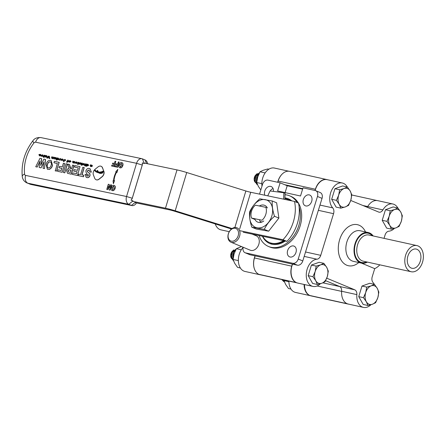 <?xml version="1.0" encoding="UTF-8"?>
<svg xmlns="http://www.w3.org/2000/svg" width="445" height="445" viewBox="0 0 445 445"><rect width="100%" height="100%" fill="white"/><g stroke="black" fill="none" stroke-linecap="round" stroke-linejoin="round"><path stroke-width="0.67" d="M287.631 250.574A5.807 4.244 -67.4 0 0 289.578 256.854A5.807 4.244 -67.4 0 0 295.981 252.41A5.807 4.244 -67.4 0 0 294.034 246.124A5.807 4.244 -67.4 0 0 287.631 250.574M303.345 199.499A5.807 4.244 -67.4 0 0 305.292 205.779A5.807 4.244 -67.4 0 0 311.695 201.335A5.807 4.244 -67.4 0 0 309.748 195.049A5.807 4.244 -67.4 0 0 303.345 199.499M273.425 191.394A5.807 4.244 -67.4 0 0 271.183 186.561A5.807 4.244 -67.4 0 0 264.775 191.005A5.807 4.244 -67.4 0 0 264.814 195.227M262.378 236.234A24.23 17.705 -67.4 0 0 269.787 243.543A24.23 17.705 -67.4 0 0 285.262 241.018M270.304 242.887A24.23 17.705 -67.4 0 0 272.067 244.255M259.085 235.544A27.44 20.053 -67.4 0 0 268.558 246.508A27.44 20.053 -67.4 0 0 298.806 225.509A27.44 20.053 -67.4 0 0 299.107 206.881M297.143 202.531A27.44 20.053 -67.4 0 0 289.606 195.828A27.44 20.053 -67.4 0 0 285.022 194.732M268.558 246.508L269.854 247.047A27.44 20.053 -67.4 0 0 300.108 226.049A27.44 20.053 -67.4 0 0 298.506 203.181M298.445 203.07A27.44 20.053 -67.4 0 0 290.902 196.367L289.606 195.828M278.142 181.037L315.399 189.242A13.55 9.173 -77.6 0 1 326.853 179.558L289.595 171.353A13.55 9.173 -77.6 0 0 278.142 181.037L277.758 182.283M348.958 304.202A13.55 9.173 -77.6 0 1 348.296 304.096L311.033 295.892A13.55 9.173 -77.6 0 1 310.12 295.614L347.1 303.701A13.55 9.173 -77.6 0 1 345.988 303.073M304.536 284.561A13.55 9.173 -77.6 0 0 309.842 295.497L310.12 295.614M243.192 247.27A5.357 3.91 -67.4 0 0 245.078 252.738A5.357 3.91 -67.4 0 0 245.562 252.888L250.118 254.785L255.113 255.881L254.473 257.961A13.55 9.173 102.4 0 0 258.907 274.343L259.19 274.459A13.55 9.173 102.4 0 0 260.103 274.737L297.032 282.87M291.775 200.867A24.23 17.705 -67.4 0 0 288.371 198.793A24.23 17.705 -67.4 0 0 284.883 197.886M302.622 189.142L287.209 185.749L280.122 182.806L267.951 180.125A5.357 3.91 -67.4 0 0 262.533 184.375L259.53 194.126M245.562 252.888L292.81 263.295A5.357 3.91 -67.4 0 0 298.228 259.04L317.474 196.473A5.357 3.91 -67.4 0 0 315.683 190.677A5.357 3.91 -67.4 0 0 315.194 190.527L303.023 187.846L300.514 196L277.613 190.961L280.122 182.806M315.399 189.242L315.016 190.488M284.678 184.697L302.767 188.68M255.113 255.881L292.371 264.085L291.731 266.16A13.55 9.173 102.4 0 0 296.164 282.547L296.448 282.664A13.55 9.173 102.4 0 0 296.871 282.809M326.274 280.967L339.696 286.541M348.296 304.096A13.55 9.173 -77.6 0 1 347.378 303.818M326.853 179.558A13.55 9.173 -77.6 0 1 327.498 179.741M258.907 274.343L296.164 282.547M259.19 274.459L296.448 282.664M309.842 295.497L347.1 303.701M250.118 254.785A5.357 3.91 112.6 0 1 249.634 254.629L245.078 252.738M273.046 188.508A5.807 4.244 -67.4 0 0 270.221 190.972M292.371 264.085L297.366 265.187L292.81 263.295M298.228 259.04L302.784 260.937L322.035 198.364L317.474 196.473M315.683 190.677L320.239 192.574A5.357 3.91 112.6 0 1 322.035 198.364M302.784 260.937A5.357 3.91 112.6 0 1 297.366 265.187M287.209 185.749L285.1 192.607M290.485 199.905A24.23 17.705 -67.4 0 0 288.271 199.621M251.503 218.05L261.999 220.242A9.935 7.259 -67.4 0 0 265.882 207.353L255.386 205.162A9.935 7.259 -67.4 0 0 251.503 218.05L254.985 219.496M255.981 182.828A4.572 3.098 -77.6 0 1 255.575 182.606M255.185 182.278A4.572 3.098 -77.6 0 1 254.173 179.83M256.854 184.375L254.156 179.613A4.572 3.098 -77.6 0 1 254.929 176.103L257.193 173.572M255.03 175.931A4.572 3.098 -77.6 0 1 256.309 174.49M256.915 174.151A4.572 3.098 -77.6 0 1 258.295 174.001M254.184 180.075L255.124 175.742M259.491 172.777L255.525 175.764L255.013 181.788L257.505 184.686M259.463 172.827L255.792 175.825L255.28 181.844L257.477 184.625M259.185 173.389L256.798 176.048L256.287 182.066L257.104 183.707M259.04 173.689L257.065 176.103L256.776 182.728M336.414 200.35L338.662 195.199L339.668 189.77L344.135 188.524L347.361 187.006L342.617 185.96L334.924 188.725L331.664 199.304L336.108 207.114L340.853 208.16L339.251 204.394L336.414 200.35L331.664 199.304M339.668 189.77L334.924 188.725M347.361 187.006L350.204 191.044L351.8 194.81L350.793 200.239L348.546 205.39L345.32 206.908L340.853 208.16M339.251 204.394A9.623 6.514 102.4 0 0 345.32 206.908A9.623 6.514 102.4 0 0 350.793 200.239A9.623 6.514 102.4 0 0 350.204 191.044A9.623 6.514 102.4 0 0 344.135 188.524A9.623 6.514 102.4 0 0 338.662 195.199A9.623 6.514 102.4 0 0 339.251 204.394M255.408 182.216L257.143 183.802M258.929 173.928L258.35 174.256M232.496 259.162A4.572 3.098 -77.6 0 1 232.09 258.94M231.706 258.612A4.572 3.098 -77.6 0 1 230.688 256.164M233.375 260.709L230.671 255.947A4.572 3.098 -77.6 0 1 231.445 252.437L233.708 249.906M231.545 252.265A4.572 3.098 -77.6 0 1 232.824 250.824M233.43 250.485A4.572 3.098 -77.6 0 1 234.81 250.335M230.699 256.409L231.639 252.076M236.123 249.122L232.04 252.098L231.528 258.122L233.503 260.787M236.106 249.161L232.312 252.159L231.801 258.178L233.447 260.642M235.85 249.651L233.314 252.382L232.802 258.4L233.08 259.129M235.705 249.929L233.581 252.437L233.13 258.64M312.935 276.684L315.177 271.533L316.189 266.104L320.65 264.858L323.882 263.34L319.132 262.294L311.439 265.059L308.185 275.639L312.624 283.448L317.374 284.494L315.772 280.728L312.935 276.684L308.185 275.639M316.189 266.104L311.439 265.059M323.882 263.34L326.719 267.378L328.321 271.144L327.309 276.573L325.067 281.724L321.835 283.243L317.374 284.494M315.772 280.728A9.623 6.514 102.4 0 0 321.835 283.243A9.623 6.514 102.4 0 0 327.309 276.573A9.623 6.514 102.4 0 0 326.719 267.378A9.623 6.514 102.4 0 0 320.65 264.858A9.623 6.514 102.4 0 0 315.177 271.533A9.623 6.514 102.4 0 0 315.772 280.728M231.923 258.551L233.197 259.913M235.566 250.212L234.871 250.596M283.042 280.155A4.572 3.098 -77.6 0 1 282.636 279.933M283.921 281.702L281.718 279.499M282.252 279.616L284.45 281.969M282.525 279.677L284.422 281.891M283.526 279.894L284.082 280.917M283.799 279.955L284.005 280.4M363.482 297.677L365.723 292.526L366.736 287.097L371.197 285.851L374.429 284.333L369.678 283.287L361.985 286.052L358.731 296.631L363.17 304.441L367.92 305.487L366.318 301.716L363.482 297.677L358.731 296.631M366.736 287.097L361.985 286.052M374.429 284.333L377.265 288.371L378.867 292.137L377.855 297.566L375.613 302.717L372.382 304.235L367.92 305.487M366.318 301.716A9.623 6.514 102.4 0 0 372.382 304.235A9.623 6.514 102.4 0 0 377.855 297.566A9.623 6.514 102.4 0 0 377.265 288.371A9.623 6.514 102.4 0 0 371.197 285.851A9.623 6.514 102.4 0 0 365.723 292.526A9.623 6.514 102.4 0 0 366.318 301.716M386.961 221.343L389.208 216.192L390.215 210.763L394.682 209.517L397.908 207.993L393.163 206.947L385.47 209.717L382.216 220.297L386.655 228.107L391.4 229.153L389.798 225.381L386.961 221.343L382.216 220.297M390.215 210.763L385.47 209.717M397.908 207.993L400.75 212.037L402.352 215.803L401.34 221.232L399.093 226.383L395.866 227.901L391.4 229.153M389.798 225.381A9.623 6.514 102.4 0 0 395.866 227.901A9.623 6.514 102.4 0 0 401.34 221.232A9.623 6.514 102.4 0 0 400.75 212.037A9.623 6.514 102.4 0 0 394.682 209.517A9.623 6.514 102.4 0 0 389.208 216.192A9.623 6.514 102.4 0 0 389.798 225.381M288.905 281.674L283.988 280.595L284.038 280.011M290.98 289.066L288.493 288.521L285.612 284.416L283.988 280.595M238.353 260.609L233.052 259.441L234.076 253.934L236.356 248.699L241.485 246.563M241.296 249.79L236.356 248.699M240.372 267.99L237.558 267.367L234.676 263.268L233.052 259.441M261.832 183.646L256.715 182.522L257.738 177.015L260.019 171.781L263.295 170.235L267.829 168.966L268.88 169.2M265.137 172.91L260.019 171.781M260.82 189.943L258.339 186.349L256.715 182.522M289.523 200.395A23.424 17.116 -67.4 0 0 287.387 199.254A23.424 17.116 -67.4 0 0 285.267 198.587A23.424 17.116 -67.4 0 0 284.856 198.503M262.695 236.301A23.424 17.116 -67.4 0 0 269.42 242.519A23.424 17.116 -67.4 0 0 271.545 243.187A23.424 17.116 -67.4 0 0 283.515 240.65M269.42 242.519L270.093 242.803A23.424 17.116 -67.4 0 0 272.218 243.471A23.424 17.116 -67.4 0 0 284.355 240.828M289.879 200.467A23.424 17.116 -67.4 0 0 288.065 199.538L287.387 199.254M267.734 195.839L270.07 190.955L283.871 192.757L285.089 193.258L284.817 199.41M283.871 192.757L283.587 199.154M238.158 235.789A6.747 4.928 -67.4 0 0 235.283 228.302A6.747 4.928 -67.4 0 0 228.457 233.653A6.747 4.928 -67.4 0 0 231.333 241.145A6.747 4.928 -67.4 0 0 238.158 235.789M228.363 233.764A7.799 5.702 112.6 0 1 236.963 227.796A7.799 5.702 112.6 0 1 239.577 236.234A7.799 5.702 112.6 0 1 230.977 242.202A7.799 5.702 112.6 0 1 228.363 233.764M230.977 242.202L250.251 250.201A7.799 5.702 -67.4 0 0 258.845 244.233A7.799 5.702 -67.4 0 0 256.231 235.794L252.109 234.087M286.953 241.368A34.148 24.953 -67.4 0 0 297.427 223.212A34.148 24.953 -67.4 0 0 298.489 203.092L294.507 201.435A34.148 24.953 112.6 0 1 293.444 221.56A34.148 24.953 112.6 0 1 282.97 239.716L286.953 241.368L243.204 232.223M231.472 228.991L174.351 211.153A6.408 0.601 16.8 0 0 169.484 209.851L134.941 202.631M144.074 163.026L177.01 169.912A12.794 1.202 16.8 0 1 186.728 172.515L245.863 190.983A6.408 0.601 -163.2 0 0 250.73 192.285L294.507 201.435M132.521 201.301L165.479 208.193L177.01 169.912M186.728 172.515L175.196 210.791L232.062 228.552M260.186 221.604L262.022 221.988M239.56 230.638L282.97 239.716M175.196 210.791A12.794 1.202 -163.2 0 0 165.479 208.193M250.44 211.864A14.752 10.78 -67.4 0 0 257.216 227.851A14.752 10.78 -67.4 0 0 271.928 215.608A14.752 10.78 -67.4 0 0 265.153 199.621A14.752 10.78 -67.4 0 0 250.44 211.864M274.515 216.27C272.674 210.73 271.928 205.64 272.273 200.99L259.802 198.82C255.308 202.72 251.898 207.086 249.578 211.92C249.228 216.548 249.973 221.638 251.82 227.2L264.291 229.37C266.594 224.558 270.004 220.192 274.515 216.27L278.887 218.083L268.658 231.183L256.192 229.014L251.82 227.2M266.121 207.453A9.078 6.631 112.6 0 1 266.95 207.242M259.352 205.99A9.078 6.631 112.6 0 1 264.664 205.356A9.078 6.631 112.6 0 1 267.384 207.976M264.291 229.37L268.658 231.183M272.273 200.99L276.64 202.803L278.887 218.083M263.768 220.976A9.078 6.631 112.6 0 1 257.705 222.116A9.078 6.631 112.6 0 1 254.646 218.706M260.653 222.4A9.078 6.631 112.6 0 1 259.557 219.73M97.55 170.363L97.144 170.685A6.169 4.506 -67.4 0 0 99.274 173.144A6.169 4.506 -67.4 0 0 99.869 173.328A6.169 4.506 -67.4 0 0 102.945 172.677L100.731 172.855A5.652 4.127 112.6 0 1 100.047 172.788A5.652 4.127 112.6 0 1 99.502 172.621A5.652 4.127 112.6 0 1 97.55 170.363L97.616 170.391A5.652 4.127 112.6 0 0 98.59 171.998A10.686 7.81 -67.4 0 0 103.624 170.819L102.55 167.804A4.216 3.082 -67.4 0 0 101.165 166.302A4.216 3.082 -67.4 0 0 101.098 166.274M99.602 172.66A5.652 4.127 112.6 0 1 98.723 172.048L98.59 171.998M102.945 172.677L103.012 172.705A6.169 4.506 112.6 0 1 99.936 173.355A6.169 4.506 112.6 0 1 99.341 173.172A6.169 4.506 112.6 0 1 99.307 173.161M98.573 172.749A11.442 8.36 112.6 0 1 98.084 172.666A11.442 8.36 112.6 0 1 96.977 172.326A11.442 8.36 112.6 0 1 94.245 170.146A4.216 3.082 -67.4 0 0 93.4 174.924L94.696 178.217A4.216 3.082 -67.4 0 0 96.081 179.719A4.216 3.082 -67.4 0 0 96.487 179.841A4.216 3.082 -67.4 0 0 98.996 179.118L102 176.726A4.216 3.082 -67.4 0 0 103.841 171.425L103.974 171.481A4.216 3.082 -67.4 0 1 102.133 176.776L99.129 179.174A4.216 3.082 -67.4 0 1 96.621 179.897A4.216 3.082 -67.4 0 1 96.215 179.774A4.216 3.082 -67.4 0 1 96.148 179.747M94.245 170.146L94.379 170.201A11.442 8.36 112.6 0 0 97.043 172.354M42.297 155.455L41.563 156.256L40.923 156.123L42.275 154.804L42.809 154.916L43.399 156.668L42.625 156.479L42.42 155.505M42.431 155.511L41.697 156.312L40.923 156.123M44.784 155.355L44.161 157.419L43.426 157.241L44.049 155.172L44.784 155.355M46.625 155.711L47.237 156.323L45.702 156.618L46.007 156.935M46.82 156.935L45.735 157.157L44.984 156.384L45.112 155.394L46.491 155.655L47.103 156.267L45.557 156.595L46.953 156.99L45.357 157.057M46.808 155.761L46.491 155.655M57.177 159.427L56.977 160.1L56.242 159.916L56.865 157.853L58.423 158.186M58.267 158.147L58.968 159.126L57.789 159.705L57.066 159.304L56.843 160.044L56.242 159.916M65.259 160.094L64.508 160.25L64.102 161.591L63.329 161.402L63.908 159.722L65.365 159.644M65.12 159.577L65.866 160.467L64.998 159.916M66.778 161.529L67.306 161.329L67.673 160.111L68.274 160.239L67.907 161.457L68.274 161.869L67.078 162.236L66.461 162.03L67.189 161.724L66.778 161.529L67.212 161.646M68.274 160.239L68.052 161.485M70.405 160.706L69.993 160.567L70.927 161.618L69.248 162.052M70.126 160.623L71.061 161.674L69.314 162.08M78.882 162.481L78.426 163.994L77.691 163.81L78.148 162.303L78.882 162.481M78.365 164.205L78.259 164.55L77.525 164.366L77.63 164.021L78.365 164.205M80.79 162.881L81.374 163.454L79.877 163.204L81.101 164.088L79.483 164.188M80.423 162.775L81.374 163.454M80.067 163.304L81.101 164.088M80.968 164.033L79.872 164.294L78.987 163.688L80.067 164.083M80.484 163.949L79.338 163.398M79.939 164.027L79.56 163.749L80.35 163.899L79.755 163.638M82.503 163.243L82.052 164.75L81.318 164.567L81.769 163.059L82.503 163.243M81.986 164.962L81.88 165.306L81.151 165.123L81.251 164.778L81.986 164.962M84.289 163.615L84.745 165.312L83.972 165.123L83.738 163.983L83.043 164.956L82.269 164.767L83.621 163.448L84.289 163.615M86.13 163.999L85.674 165.507L84.939 165.329L85.396 163.816L86.13 163.999M85.612 165.718L85.507 166.063L84.773 165.879L84.878 165.54L85.612 165.718M86.909 165.64L86.708 166.313L85.974 166.135L86.597 164.066L88.154 164.405M87.999 164.361L88.705 165.345L87.52 165.918L86.797 165.523L86.575 166.258L85.974 166.135M41.535 158.62L40.712 165.418L43.877 159.11L45.535 159.482L44.478 168.588L43.037 168.26L43.821 162.019L41.046 167.871L39.171 167.454L39.939 161.096L37.196 167.064L35.75 166.736L39.955 158.287L41.669 158.676L40.895 165.056M43.766 162.442L41.046 167.871M39.883 161.535L37.196 167.064M51.214 160.589L52.538 165.551L51.57 167.72L49.529 169.395L47.409 169.25M73.698 171.08L74.137 169.617L77.541 170.329L78.287 167.854L74.543 167.075L74.983 165.612L80.005 166.664L77.497 175.491L72.424 174.401L72.869 172.938L76.523 173.706L77.102 171.792L73.698 171.08L77.096 171.82M78.281 167.882L74.543 167.075M84.088 167.515L81.886 174.824L83.844 175.235L83.404 176.698L78.214 175.614L78.654 174.151L80.612 174.562L82.814 167.248L84.222 167.57L82.025 174.857M83.844 175.235L83.538 176.754L78.214 175.614M90.062 168.716L91.342 172.165L89.896 171.959L88.928 169.962L87.365 170.947L87.715 171.993L89.935 173.773L90.018 175.653C89.289 177.282 88.255 177.922 86.925 177.583L86.247 177.366M89.211 170.051L87.231 170.897L87.582 171.937L89.801 173.717L89.884 175.597C89.156 177.227 88.121 177.872 86.792 177.527L86.18 177.338L85.084 174.418L86.53 174.629L87.348 176.114M112.485 163.938L112.746 163.081L114.398 163.426L115.055 161.24L115.806 161.396L114.382 166.614L111.595 166.002L111.856 165.145L113.759 165.54L114.137 164.283L112.485 163.938L114.131 164.311M115.789 164.628L116.045 163.771L117.697 164.116L118.359 161.93L119.11 162.086L117.686 167.303L114.899 166.697L115.16 165.835L117.063 166.23L117.441 164.973L115.789 164.628L117.43 165M122.019 162.675L121.624 162.542C122.798 162.92 123.154 163.921 122.692 165.546L122.125 166.825L120.923 167.81L119.783 167.765M121.758 162.597C122.931 162.976 123.287 163.977 122.826 165.601L122.258 166.881L121.057 167.865L119.85 167.798M136.465 202.948A6.408 4.333 -78.2 0 1 131.97 205.579A6.408 4.333 -78.2 0 1 131.442 205.418L128.755 204.299A6.408 4.333 -78.2 0 1 126.558 196.512L136.559 163.304A6.408 4.333 -78.2 0 1 141.911 158.709A6.408 4.333 -78.2 0 1 142.439 158.876L145.126 159.989A6.408 4.333 -78.2 0 1 147.618 163.766M113.414 183.707L114.493 180.614L113.864 180.626A16.198 11.837 112.6 0 1 116.384 172.265L116.913 172.571L117.864 169.428L115.722 171.848L116.117 172.098A16.621 12.149 -67.4 0 0 113.536 180.67L113.041 180.737L113.414 183.707L114.359 180.564M114.003 180.609A16.198 11.837 112.6 0 1 116.507 172.343M114.326 185.482L113.931 185.348C115.105 185.726 115.461 186.728 115.005 188.352L114.432 189.631L113.236 190.616L112.09 190.571M114.065 185.404C115.238 185.782 115.594 186.783 115.138 188.407L114.565 189.687L113.364 190.671L112.157 190.605M109.12 184.414L109.659 188.079L110.666 184.736L111.55 184.948L109.993 190.11L109.075 189.893L108.53 186.171L107.64 189.62L106.755 189.409L108.313 184.247L109.253 184.469L109.743 187.801M108.58 186.505L107.64 189.62M73.876 165.379L71.233 174.156L67.473 173.289L66.605 170.602C67.084 169.222 67.879 168.533 68.997 168.538L68.007 164.155L69.498 164.466L69.843 166.653C69.898 167.843 70.349 168.544 71.194 168.766L71.484 168.827L72.602 165.112L74.009 165.434L71.367 174.212L67.54 173.316M69.498 164.466L70.777 168.649M67.456 164.066L64.814 172.838L63.407 172.515L66.049 163.743L67.456 164.066M59.046 167.782L59.485 166.319L62.294 166.903L63.413 163.193L64.686 163.46L62.178 172.287L57.533 171.292L57.972 169.829L61.21 170.502L61.855 168.366L59.046 167.782L61.844 168.394M53.951 162.77L54.39 161.307L59.202 162.342L56.56 171.114L55.286 170.847L57.355 163.482L53.951 162.77L57.344 163.504M91.837 165.162L92.449 165.774L90.913 166.068L91.214 166.386M92.026 166.386L90.947 166.608L90.19 165.835L90.318 164.845L91.703 165.106L92.315 165.718L90.769 166.052L92.16 166.441L90.569 166.508M92.02 165.212L91.703 165.106M76.929 162.069L76.523 161.936L77.452 162.981L75.778 163.421M76.651 161.991L77.586 163.037L75.839 163.448M74.065 162.848L72.941 162.837M73.419 161.312L73.414 162.636L74.282 161.496L74.882 161.618L74.426 163.126L73.119 162.881L72.541 162.119L72.819 161.19L73.553 161.368L73.547 162.692M74.882 161.618L74.56 163.182L73.87 163.009M62.678 159.088L62.267 158.954L63.196 160L61.521 160.439M62.4 159.01L63.329 160.055L61.582 160.467M58.746 159.799L59.107 159.955L58.746 159.799L60.025 158.515L60.759 158.693L60.309 160.206L58.879 159.855L59.808 159.877M55.814 157.636L56.426 158.242L54.891 158.537L55.197 158.854M56.009 158.854L54.924 159.082L54.173 158.309L54.301 157.319L55.686 157.58L56.293 158.186L54.746 158.52L56.142 158.91L54.546 158.976M55.998 157.68L55.686 157.58M53.022 158.448L51.898 158.437M52.377 156.913L52.371 158.236L53.239 157.096L53.839 157.219L53.383 158.732L52.076 158.481L51.498 157.725L51.776 156.79L52.51 156.968L52.504 158.292M53.839 157.219L53.517 158.787L52.827 158.615M49.373 156.312L49.784 158.598L48.972 158.398L48.683 156.707L47.604 158.136L46.792 157.942L48.499 156.106L49.373 156.312M48.716 156.879L47.604 158.136M40.206 154.682L38.976 154.565L40.095 154.32L40.895 154.754L40.962 155.316L39.427 155.822M40.095 154.32L41.029 154.81L40.228 154.376L41.029 154.81L41.096 155.372L39.488 155.85M97.338 171.653A10.686 7.81 -67.4 0 0 97.405 171.681A10.686 7.81 -67.4 0 0 97.666 171.781M98.723 172.048A10.686 7.81 -67.4 0 0 103.757 170.874M103.841 171.425A11.442 8.36 112.6 0 1 99.997 172.777M103.624 170.819L102.417 167.748A4.216 3.082 -67.4 0 0 101.032 166.246A4.216 3.082 -67.4 0 0 98.117 166.853L94.702 169.567A10.686 7.81 -67.4 0 0 97.271 171.625A10.686 7.81 -67.4 0 0 97.661 171.77M142.439 158.876L144.269 163.532A2.192 1.48 101.8 0 0 143.991 163.46L142.294 162.881L142.411 164.65L132.159 198.67L131.053 200.183L132.749 200.767A2.192 1.48 101.8 0 0 133.005 200.917L128.755 204.299L27.807 183.195L30.494 184.313L131.442 205.418L135.692 202.03M142.411 164.65A2.192 1.48 101.8 0 0 142.261 165.045L132.254 198.253A2.192 1.48 101.8 0 0 132.159 198.67M116.779 172.515L117.73 169.373M112.485 190.699L112.351 190.644C111.172 190.26 110.822 189.247 111.289 187.606C111.806 185.982 112.685 185.231 113.931 185.348M114.243 188.229L113.675 186.21L112.034 187.784L112.602 189.781L114.243 188.229M113.848 186.26L112.168 187.84L112.73 189.837M107.506 189.564L106.755 189.409M111.417 184.892L109.993 190.11M109.859 190.054L109.075 189.893M120.172 167.893L120.039 167.837C118.865 167.454 118.515 166.441 118.982 164.795C119.499 163.176 120.378 162.425 121.624 162.542M121.936 165.423L121.368 163.404L119.727 164.978L120.289 166.975L121.936 165.423M121.535 163.454L119.861 165.034L120.423 167.031M119.11 162.086L117.686 167.303M117.552 167.248L114.899 166.697M115.806 161.396L114.382 166.614M114.248 166.558L111.595 166.002M86.397 174.573L87.214 176.059L88.205 175.936L88.533 174.885C86.703 174.234 85.841 172.821 85.952 170.646C86.764 168.811 87.915 168.099 89.401 168.505L89.996 168.688L91.342 172.165M86.92 175.97L87.214 176.059M91.208 172.109L89.896 171.959M80.005 166.664L77.497 175.491M77.363 175.436L72.424 174.401M70.705 168.622L71.194 168.766M71.044 170.29L70.015 170.073C69.17 169.628 68.469 169.868 67.907 170.791L68.308 171.959L70.399 172.426L71.044 170.29M71.033 170.313L70.149 170.129C69.303 169.684 68.602 169.923 68.04 170.847L68.441 172.015M67.323 164.01L64.814 172.838M64.681 172.782L63.407 172.515M64.686 163.46L62.178 172.287M62.044 172.232L57.533 171.292M59.074 162.286L56.56 171.114M56.426 171.058L55.152 170.791M50.585 160.389L51.147 160.562L52.404 165.501L51.436 167.665L49.395 169.345L47.342 169.228L46.096 164.222C46.97 161.463 48.466 160.189 50.585 160.389M51.108 165.29C51.681 163.51 51.364 162.364 50.146 161.852C48.783 161.83 47.854 162.725 47.359 164.533C46.775 166.313 47.092 167.442 48.316 167.926C49.684 167.976 50.613 167.097 51.108 165.29M50.435 161.941L50.279 161.908C48.917 161.885 47.988 162.781 47.493 164.589C46.909 166.369 47.226 167.498 48.449 167.982M48.021 167.837L48.316 167.926M37.063 167.008L35.75 166.736M40.912 167.815L39.171 167.454M45.401 159.427L44.478 168.588M44.344 168.533L43.037 168.26M91.08 166.664L90.63 166.536M90.88 165.668L91.548 165.751L91.448 165.362L90.88 165.668L91.831 165.69M87.865 164.305L88.572 165.29L87.387 165.868L86.797 165.523M87.96 165.184L87.615 164.561L86.975 164.939L87.32 165.54L87.96 165.184M87.971 164.806L87.615 164.561L87.103 164.995L87.454 165.596M88.104 164.861L87.748 164.617M85.479 165.662L85.507 166.063M85.373 166.007L84.773 165.879M85.996 163.944L85.674 165.507M85.54 165.451L84.939 165.329M83.643 164.099L83.043 164.956M82.909 164.9L82.269 164.767M84.155 163.56L84.745 165.312M84.611 165.256L83.972 165.123M81.852 164.906L81.88 165.306M81.752 165.251L81.151 165.123M82.37 163.187L82.052 164.75M81.919 164.695L81.318 164.567M79.204 163.343L79.104 163.009L80.289 162.72M79.544 164.216L80.005 164.35M81.24 163.398L79.839 162.97L80.801 163.638L79.877 163.204M80.345 163.042L80.762 163.382M78.231 164.149L78.259 164.55M78.125 164.494L77.525 164.366M78.748 162.431L78.426 163.994M78.292 163.938L77.691 163.81M76.19 163.554L75.116 162.475L76.523 161.936M76.857 162.837L76.457 162.23L75.756 162.609L76.162 163.209L76.857 162.837M76.585 162.269L75.889 162.664L76.29 163.265M73.319 162.141L73.414 162.636M69.659 162.186L68.586 161.112L69.993 160.567M70.332 161.468L69.926 160.868L69.231 161.24L69.631 161.846L70.332 161.468M70.06 160.906L69.364 161.296L69.765 161.902M68.23 161.524L68.274 161.869M68.141 161.813L67.078 162.236M66.945 162.186L66.461 162.03M65.126 160.039L64.508 160.25M64.375 160.194L64.102 161.591M64.987 159.521L65.866 160.467M65.732 160.411L65.126 160.311M63.969 161.535L63.329 161.402M61.933 160.573L60.859 159.494L62.267 158.954M62.6 159.855L62.2 159.249L61.499 159.627L61.905 160.228L62.6 159.855M62.328 159.288L61.633 159.683L62.039 160.283M60.626 158.643L60.309 160.206M60.175 160.15L59.613 160.033M58.134 158.092L58.835 159.071L57.655 159.649L57.066 159.304M58.228 158.971L57.883 158.348L57.238 158.72L57.589 159.327L58.228 158.971M58.239 158.592L57.883 158.348L57.372 158.776L57.722 159.382M58.373 158.648L58.011 158.403M55.058 159.132L54.613 159.004M54.863 158.136L55.53 158.225L55.43 157.836L54.985 158.22M55.681 158.103L55.43 157.836L54.996 158.192M52.276 157.747L52.371 158.236M47.47 158.081L46.792 157.942M49.239 156.262L49.784 158.598M49.656 158.542L48.972 158.398M45.868 157.213L45.418 157.085M45.674 156.217L46.336 156.301L46.241 155.911L45.796 156.295M46.491 156.184L46.241 155.911L45.807 156.273M44.65 155.299L44.161 157.419M44.027 157.363L43.426 157.241M42.809 154.916L43.399 156.668M43.265 156.612L42.625 156.479M39.816 155.95L38.871 154.765L40.395 155.083L40.011 154.61L38.976 154.565M40.395 155.083L40.145 154.665M40.311 155.322L39.399 155.133L39.744 155.594L40.311 155.322L39.533 155.188L39.878 155.65M39.533 155.188L39.744 155.594M325.612 280.706A40.84 27.646 -77.6 0 1 325.607 280.706A40.84 27.646 -77.6 0 0 326.441 281.029M411.208 268.04A9.84 6.658 102.4 0 0 411.975 268.279A9.84 6.658 102.4 0 0 420.453 260.681A9.84 6.658 102.4 0 0 416.971 249.306A9.84 6.658 102.4 0 0 416.209 249.066A9.84 6.658 102.4 0 0 407.726 256.665A9.84 6.658 102.4 0 0 411.208 268.04M373.155 235.956A15.658 10.602 102.4 0 0 369.489 232.935A15.658 10.602 102.4 0 0 368.271 232.546A15.658 10.602 102.4 0 0 354.771 244.65A15.658 10.602 102.4 0 0 360.311 262.756A15.658 10.602 102.4 0 0 361.535 263.14A15.658 10.602 102.4 0 0 367.398 262.099M418.011 245.929A13.383 9.061 102.4 0 0 416.971 245.601A13.383 9.061 102.4 0 0 405.434 255.942A13.383 9.061 102.4 0 0 410.173 271.417A13.383 9.061 102.4 0 0 411.213 271.745A13.383 9.061 102.4 0 0 422.75 261.404A13.383 9.061 102.4 0 0 418.011 245.929M319.966 205.078L332.738 207.887A13.856 9.378 -77.6 0 1 331.08 191.589A13.856 9.378 -77.6 0 1 342.339 183.006A13.856 9.378 -77.6 0 1 343.418 183.346A13.856 9.378 -77.6 0 1 347.272 186.983M384.035 238.348L385.047 235.066A5.357 3.627 -77.6 0 1 388.835 231.189A13.856 9.378 102.4 0 0 394.431 228.374M397.819 207.976A13.856 9.378 102.4 0 0 393.964 204.338A13.856 9.378 102.4 0 0 392.885 203.999A13.856 9.378 102.4 0 0 382.917 209.895A5.357 3.627 -77.6 0 1 379.062 212.176A5.357 3.627 -77.6 0 1 378.645 212.048L351.06 200.589A5.357 3.627 -77.6 0 1 350.732 200.428M392.885 203.999L377.683 200.651A13.856 9.378 102.4 0 0 367.709 206.552L382.917 209.895M379.813 264.831A15.503 11.325 112.6 0 1 374.718 268.635L372.231 276.718A5.357 3.627 -77.6 0 0 373.043 282.508A13.856 9.378 -77.6 0 1 374.334 284.31M370.946 304.708A13.856 9.378 -77.6 0 1 363.443 307.395L348.24 304.046A13.856 9.378 -77.6 0 1 341.649 291.269A5.357 3.627 102.4 0 0 339.518 286.458L354.721 289.806A5.357 3.627 -77.6 0 1 356.851 294.612L341.649 291.269M363.443 307.395A13.856 9.378 -77.6 0 1 356.851 294.612M292.576 264.13A13.856 9.378 102.4 0 0 297.694 283.053L312.896 286.402A13.856 9.378 102.4 0 0 320.4 283.715M305.537 251.987L320.739 255.335A5.357 3.627 -77.6 0 1 316.951 259.213A13.856 9.378 102.4 0 0 306.466 272.234A13.856 9.378 102.4 0 0 312.896 286.402M325.618 280.684L339.518 286.458M326.73 278.225A5.357 3.627 -77.6 0 1 327.136 278.353L354.721 289.806M320.739 255.335L333.555 213.678L318.353 210.329M315.155 190.516A13.856 9.378 -77.6 0 1 327.136 179.658L342.339 183.006M332.738 207.887A5.357 3.627 -77.6 0 1 333.555 213.678M367.203 207.292A5.357 3.627 102.4 0 0 367.709 206.552L362.897 205.507M361.423 263.112L374.718 268.635M229.258 231.684L220.92 229.848A13.383 9.061 -77.6 0 1 219.874 229.52A13.383 9.061 -77.6 0 1 215.246 223.924M257.599 273.575A13.856 9.378 102.4 0 0 259.123 274.459A13.856 9.378 102.4 0 0 260.203 274.799A13.856 9.378 102.4 0 0 260.881 274.91M243.165 247.37A13.856 9.378 102.4 0 0 238.359 260.781A13.856 9.378 102.4 0 0 243.921 271.111A13.856 9.378 102.4 0 0 245 271.45L260.203 274.799M310.182 295.636A13.856 9.378 -77.6 0 1 309.67 295.452A13.856 9.378 -77.6 0 1 304.102 284.461M310.387 295.708L295.547 292.443A13.856 9.378 -77.6 0 1 294.468 292.104A13.856 9.378 -77.6 0 1 288.894 281.079M277.663 182.261A13.856 9.378 -77.6 0 1 282.291 173.945M261.983 186.166A13.856 9.378 -77.6 0 1 274.443 168.054L288.927 171.247M255.085 255.875A13.856 9.378 102.4 0 0 254.523 269.214M254.473 257.961L291.731 266.16M322.864 282.842L339.724 286.558M341.638 291.38L317.074 285.974M234.865 227.49L245.863 190.983M250.73 192.285L239.688 228.925M142.261 165.045L136.559 163.304L35.617 142.2A2.13 1.557 -67.4 0 0 33.953 142.967A33.737 24.653 -67.4 0 0 24.581 174.084A2.13 1.557 -67.4 0 0 25.61 175.408L126.558 196.512L132.254 198.253M29.67 184.058A8.538 6.241 -67.4 0 0 30.494 184.313A6.408 4.333 101.8 0 0 31.022 184.475L26.989 182.945A8.538 6.241 112.6 0 0 27.807 183.195A6.408 4.333 -78.2 0 1 25.61 175.408M26.989 182.945C24.219 181.649 22.639 179.48 22.25 176.442A6.408 2.62 -6.1 0 1 24.581 174.084M22.25 176.442C21.188 163.46 24.759 151.539 32.963 140.681A6.408 1.569 38.2 0 0 33.953 142.967M32.963 140.681C34.571 138.334 37.241 137.31 40.968 137.605A6.408 4.333 101.8 0 0 35.617 142.2M146.522 163.537L145.126 159.989M365.523 231.945A21.015 14.223 102.4 0 0 359.048 225.192A21.015 14.223 102.4 0 0 339.641 239.699A21.015 14.223 102.4 0 0 346.738 265.209A21.015 14.223 102.4 0 0 358.787 262.533M368.271 232.546L360.111 230.749A15.658 10.602 102.4 0 0 346.611 242.853A15.658 10.602 102.4 0 0 352.156 260.959A15.658 10.602 102.4 0 0 353.375 261.343L361.535 263.14M372.243 235.755A14.991 10.146 102.4 0 0 369.289 233.569A14.991 10.146 102.4 0 0 355.449 243.916A14.991 10.146 102.4 0 0 360.511 262.116A14.991 10.146 102.4 0 0 366.485 261.899M416.971 245.601L368.933 235.027A13.383 9.061 102.4 0 0 357.396 245.367A13.383 9.061 102.4 0 0 362.135 260.842A13.383 9.061 102.4 0 0 363.176 261.171L411.213 271.745M316.951 259.213L304.18 256.398M327.136 278.353L326.719 278.259M351.789 194.988L377.004 200.539M141.911 158.709L40.968 137.605M131.97 205.579L31.022 184.475"/></g></svg>
